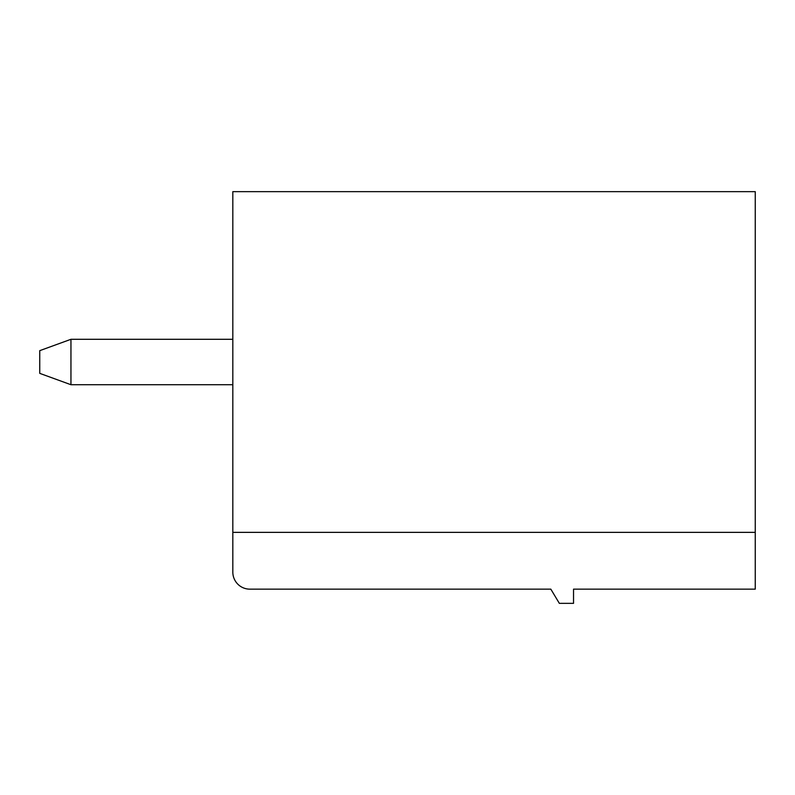 <?xml version="1.0" encoding="UTF-8"?>
<svg xmlns="http://www.w3.org/2000/svg" width="795" height="795" viewBox="0 0 795 795"><rect width="100%" height="100%" fill="white"/><g stroke="black" fill="none" stroke-linecap="round" stroke-linejoin="round"><path stroke-width="1.19" d="M755.25 532.362L232.826 532.362L232.826 191.655L755.25 191.655L755.25 589.155L573.533 589.155L573.533 603.345L559.342 603.345L550.826 589.155L249.859 589.155A17.033 17.033 0 0 1 232.826 572.112L232.826 532.362M232.826 339.296L70.954 339.296L39.75 350.655L39.75 373.362L70.954 384.72L232.826 384.72M70.954 339.296L70.954 384.72"/></g></svg>
